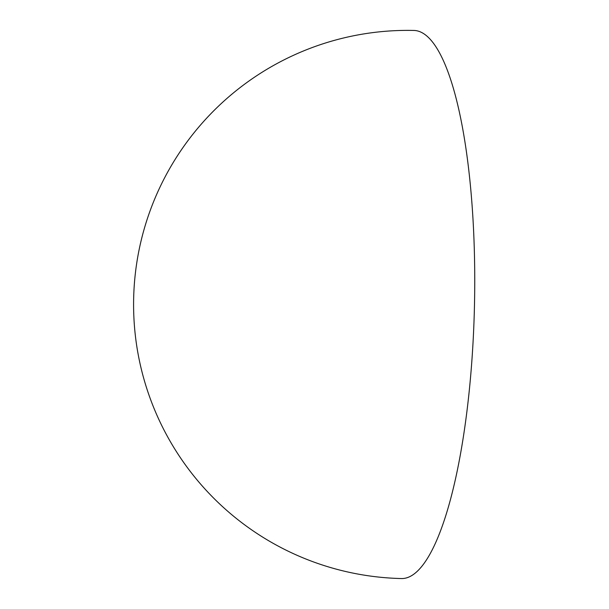 <?xml version="1.0" encoding="UTF-8"?>
<svg xmlns="http://www.w3.org/2000/svg" width="609" height="609" viewBox="0 0 609 609"><rect width="100%" height="100%" fill="white"/><g stroke="black" fill="none" stroke-linecap="round" stroke-linejoin="round"><path stroke-width="0.91" d="M471.671 363.436A274.119 66.777 91.3 0 1 401.438 578.55A274.119 274.119 0 0 1 133.66 298.235A274.119 274.119 0 0 1 413.975 30.45A274.119 66.777 91.3 0 1 471.671 363.436"/></g></svg>
